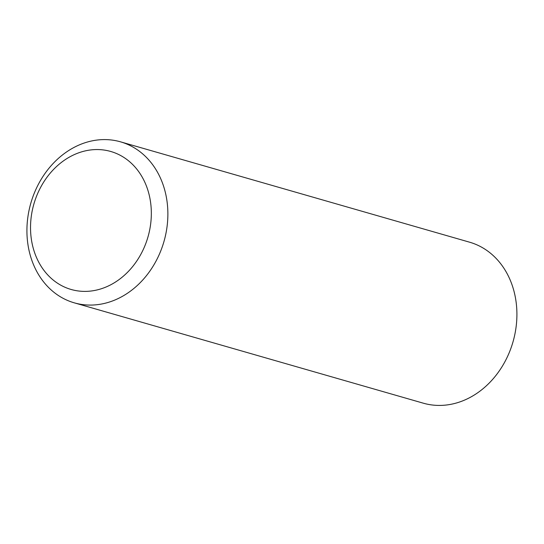 <?xml version="1.0" encoding="UTF-8"?>
<svg xmlns="http://www.w3.org/2000/svg" width="544" height="544" viewBox="0 0 544 544"><rect width="100%" height="100%" fill="white"/><g stroke="black" fill="none" stroke-linecap="round" stroke-linejoin="round"><path stroke-width="0.82" d="M120.544 141.841L469.581 242.189A83.756 69.272 106 0 1 513.012 341.822A83.756 69.272 106 0 1 423.293 403.179L74.256 302.831A83.756 69.272 -74 0 0 163.975 241.475A83.756 69.272 -74 0 0 120.544 141.841A83.756 69.272 -74 0 0 27.934 244.48A83.756 69.272 -74 0 0 74.256 302.831M31.396 239.455A71.794 59.378 106 0 1 111.867 151.81A71.794 59.378 106 0 1 129.554 270.164A71.794 59.378 106 0 1 31.396 239.455"/></g></svg>
